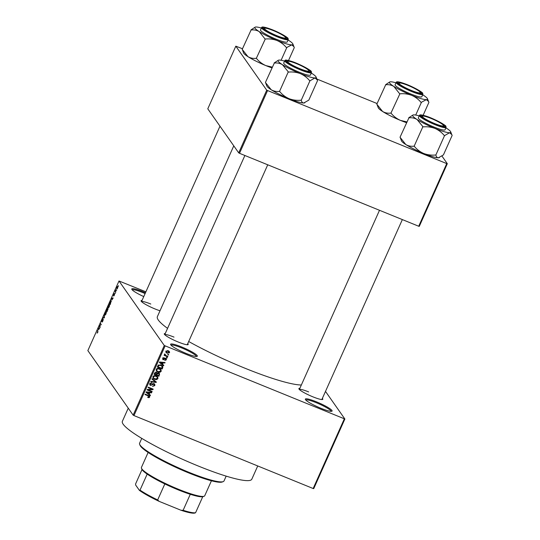 <?xml version="1.0" encoding="UTF-8"?>
<svg xmlns="http://www.w3.org/2000/svg" width="540" height="540" viewBox="0 0 540 540"><rect width="100%" height="100%" fill="white"/><g stroke="black" fill="none" stroke-linecap="round" stroke-linejoin="round"><path stroke-width="0.81" d="M143.762 296.588A14.641 2.086 -155.9 0 1 131.807 289.285A14.641 2.086 -155.9 0 1 142.884 291.681A14.641 2.086 -155.9 0 1 145.463 292.781M145.105 293.578A13.871 1.978 24.1 0 0 142.688 292.552A13.871 1.978 24.1 0 0 132.233 289.885M181.697 346.977A14.641 2.086 -155.9 0 1 197.073 356.413A14.641 2.086 -155.9 0 1 186.246 353.464A14.641 2.086 -155.9 0 1 170.627 344.581A14.641 2.086 -155.9 0 1 181.697 346.977M196.344 356.495A13.871 1.978 24.1 0 0 181.507 347.848A13.871 1.978 24.1 0 0 171.052 345.182M316.447 401.827A14.641 2.086 -155.9 0 1 331.823 411.264A14.641 2.086 -155.9 0 1 320.996 408.314A14.641 2.086 -155.9 0 1 305.37 399.431A14.641 2.086 -155.9 0 1 316.447 401.827M331.094 411.345A13.871 1.978 24.1 0 0 316.251 402.698A13.871 1.978 24.1 0 0 305.795 400.032M322.367 398.392A13.102 1.87 -155.9 0 1 322.576 399.472A13.102 1.87 -155.9 0 1 312.89 396.833A13.102 1.87 -155.9 0 1 298.91 388.888A13.102 1.87 -155.9 0 1 299.855 388.321M187.758 343.602A13.102 1.87 -155.9 0 1 187.967 344.682A13.102 1.87 -155.9 0 1 178.281 342.043A13.102 1.87 -155.9 0 1 164.302 334.091A13.102 1.87 -155.9 0 1 165.247 333.531M160.009 310.77A13.102 1.87 -155.9 0 1 155.061 308.968A13.102 1.87 -155.9 0 1 141.082 301.016A13.102 1.87 -155.9 0 1 142.027 300.456M257.728 465.959L251.809 479.203A70.895 10.112 -155.9 0 1 198.113 465.959A70.895 10.112 -155.9 0 1 122.378 421.308L128.257 408.166M301.34 385.007A81.682 11.651 -155.9 0 1 244.64 368.091A81.682 11.651 -155.9 0 1 188.69 341.51M167.555 328.361A81.682 11.651 -155.9 0 1 157.376 316.649L233.779 145.847M116.62 289.825L116.539 290.439L116.62 289.825M115.628 291.317L115.749 292.207L115.142 291.337L115.783 289.98L115.628 291.317M115.263 292.862L115.182 293.476L115.263 292.862M114.683 293.902L113.724 296.062L114.5 294.368L113.488 295.623L113.764 294.374L114.399 293.598L113.677 295.164L114.635 293.861M113.933 295.61L114.446 295.151M114.197 294.05L113.859 294.482M111.854 299.99L111.699 298.188L113.171 297.965L111.854 299.99M109.249 306.781L108.061 307.894L108.392 305.552L109.58 304.459L109.249 306.781M105.989 314.057L104.807 315.171L105.131 312.829L106.326 311.742L105.989 314.057M97.727 332.532L97.038 333.119L97.787 331.803L97.328 330.318L97.895 331.128L97.727 332.532M97.227 332.66L97.774 332.424M145.894 291.816L119.003 280.989L164.288 345.499L344.878 419.013L313.733 488.632L313.16 488.518L344.304 418.898M119.003 280.989L87.858 350.608L133.144 415.125L164.288 345.499M98.496 329.866L98.334 328.064L99.806 327.841L98.496 329.866M99.562 325.937L100.231 326.896L100.035 327.335L99.198 326.14L100.919 324.756L100.44 323.359L101.284 324.554L99.562 325.937M102.128 321.617L103.059 319.727L101.655 321.455L101.986 319.862L102.836 318.89L101.851 321.017L103.255 319.282L102.883 321.01L101.945 322.076L102.478 321.766M102.931 319.741L103.255 319.282M104.247 314.854L104.463 317.439L104.267 317.871L102.843 317.993L103.046 317.534L104.254 317.547L104.247 314.854M108 308.63L107.028 311.702L106.191 310.507L107.561 308.212L107.521 308.941L108 308.63L107.521 308.941L108.041 309.157L106.832 310.703L107.129 311.121L108.041 309.17M111.193 300.848L110.282 304.425L109.445 303.23L111.038 300.713M117.814 286.45L117.585 288.144L116.714 288.927L116.951 287.24L117.713 286.355M118.49 285.647L118.409 286.261L118.49 285.647M325.492 391.399L344.878 419.013M167.94 354.294L168.635 354.577L168.433 355.016L167.744 354.733L167.94 354.294L168.433 355.016M166.01 355.604L167.839 356.346L167.643 356.792L164.106 355.354L164.309 354.908L164.869 355.138L164.477 354.355L164.855 354.011L166.01 355.604M164.45 354.537L164.869 355.138L164.477 354.355M164.714 354.092L165.321 355.226M166.583 357.332L167.279 357.615L167.076 358.054L166.381 357.77L166.583 357.332M163.195 359.195L162.682 358.378L164.147 357.764L163.188 358.567L163.364 359.316L165.686 358.31L166.286 358.763L166.347 359.849L164.727 360.464L165.861 359.613L165.578 358.789L163.242 359.788L162.729 359.397M165.861 359.613L165.159 358.195M162.851 358.088L163.364 359.316M162.547 364.338L163.829 365.31L163.62 365.776L159.361 362.448L159.57 361.982L165.065 362.549L164.862 363.015L163.235 362.806L162.547 364.338L162.142 363.751M161.197 371.371L159.86 372.337L157.997 372.094L156.411 370.967L156.209 369.34C157.066 368.253 158.159 368.024 159.469 368.651L161.021 369.799L161.197 371.371L160.724 370.71M157.936 378.648L156.607 379.613L154.744 379.37L153.158 378.25L152.955 376.616C153.812 375.536 154.899 375.307 156.215 375.928L157.761 377.082L157.936 378.648L157.471 377.987M149.675 397.123L149.02 397.676L147.731 397.467L147.865 396.995L149.114 396.873L148.966 396.245L145.004 394.558L145.199 394.112L148.5 395.456L149.607 396.185L149.675 397.123L149.148 396.536M149.114 396.873L148.487 395.564L145.186 394.146M165.098 345.951L133.961 415.577L313.16 488.518M149.189 394.214L150.464 395.186L150.262 395.651L146.003 392.324L146.212 391.858L151.706 392.425L151.497 392.89L149.87 392.681L149.189 394.214L148.777 393.626M148.237 389.887L152.132 391.473L151.929 391.919L147.069 389.941L147.278 389.468L152.017 389.185L148.115 387.599L148.311 387.153L153.178 389.131L152.962 389.61L148.237 389.887L147.913 389.428M154.035 383.65L154.757 384.203L154.832 385.601L152.53 386.404L154.278 385.331L153.846 384.095L150.572 385.452L149.884 384.932L149.803 383.65L151.855 382.907L150.383 383.866L150.788 385.02L151.349 385.081L152.577 383.846L154.035 383.65M153.583 383.528L154.251 384.399L153.448 383.522M149.924 384.041L150.788 385.02M152.118 378.648L156.357 382.023L156.161 382.455L150.714 381.787L150.917 381.328L155.682 382.037L151.909 379.114L152.118 378.648M158.713 372.978L159.523 373.586L158.922 376.286L154.062 374.308L154.676 372.931L156.445 372.209L157.248 373.1L158.713 372.978M161.055 365.033L162.689 366.201L162.763 367.706L162.182 369.002L157.316 367.025L158.274 365.121L161.055 365.033M168.217 350.737L169.405 351.56L169.533 352.735L167.15 353.221L166.01 352.424L165.868 351.243L168.217 350.737M441.95 156.06L447.316 163.701L419.283 226.361L418.709 226.247L446.735 163.593L447.316 163.701M242.48 48.748L235.811 46.163L207.785 108.817L238.694 152.854L266.719 90.194L446.735 163.593M267.536 90.646L239.51 153.306L418.709 226.247M235.811 46.163L266.719 90.194M316.872 79.029L377.089 103.545M239.51 153.306L238.694 152.854M133.961 415.577L133.144 415.125M174.015 337.109A12.332 1.755 24.1 0 0 164.754 334.706M150.795 304.034A12.332 1.755 24.1 0 0 141.534 301.631M308.624 391.898A12.332 1.755 24.1 0 0 299.363 389.495M148.669 397.17L149.02 397.676M148.635 396.191L148.487 395.564M149.283 395.874L149.195 396.441M149.884 394.74L150.262 395.651M149.783 394.97L146.104 392.094M151.126 392.364L151.497 392.89M149.533 392.202L149.87 392.681M147.454 392.843L148.682 393.829L149.236 392.6L146.624 392.263L147.454 392.843M146.353 391.871L146.624 392.263M148.912 392.135L149.236 392.6M151.463 391.203L151.929 391.919M151.45 391.237L147.251 389.522M148.298 387.187L151.538 388.503L152.017 389.185M152.51 388.861L152.962 389.61M152.483 388.928L151.862 388.962M154.386 384.973L154.832 385.601M150.559 384.885L150.093 384.77L150.572 385.452M150.093 384.77L149.708 384.554M151.294 382.772L151.72 383.38M149.999 383.326L150.383 383.866M149.904 383.184L150.309 384.338M154.46 383.886L154.393 384.818M155.776 381.564L156.161 382.455M152.01 378.884L155.682 382.037M156.29 379.161L156.607 379.613M154.798 378.864L154.264 378.689L154.744 379.37M154.264 378.689L152.955 377.885M157.282 376.4L157.457 377.966M153.137 376.299L153.657 378.047L154.953 378.932L157.369 378.425L157.221 377.217L155.635 375.732M152.935 376.657L153.657 378.047M154.481 375.624L154.818 376.11L153.522 376.846M155.54 375.712L155.999 376.367L154.818 376.11M157.221 377.217L155.999 376.367M158.456 375.57L158.922 376.286M158.443 375.604L154.244 373.889M159.212 373.268L159.111 374.099M157.072 372.857L156.816 373.241M158.639 373.505L158.038 372.742M156.337 372.688L155.844 371.999M154.825 374.092L156.283 374.686L156.816 373.37L156.323 372.681L154.825 374.092L154.42 373.511M155.911 372.094L156.816 373.37M156.85 374.915L158.551 375.611L159.118 374.186L158.517 373.424L157.241 374.045L156.85 374.915L156.438 374.328M156.803 373.424L157.241 374.045M158.099 372.83L159.118 374.186M159.543 371.878L159.86 372.337M158.051 371.588L157.518 371.412L157.997 372.094M157.518 371.412L156.209 370.609M160.542 369.117L160.718 370.69M156.398 369.023L156.917 370.771L158.207 371.655L160.623 371.142L160.475 369.94L158.895 368.456M156.188 369.38L156.917 370.771M157.734 368.341L158.072 368.827L156.775 369.569M158.794 368.429L159.26 369.09L158.072 368.827M160.475 369.94L159.26 369.09M162.317 367.072L162.763 367.706M161.717 368.294L162.182 369.002M161.703 368.32L157.505 366.613M162.392 365.85L162.338 366.889M161.474 365.445L162.162 366.356L160.367 364.79L160.846 365.472L158.814 365.438L158.085 366.815L161.811 368.334L161.953 366.133L160.846 365.472M157.673 366.228L158.085 366.815M158.031 365.459L158.436 366.032M158.477 364.952L158.814 365.438M163.242 364.865L163.62 365.776M163.141 365.094L159.469 362.219M164.491 362.488L164.862 363.015M162.898 362.327L163.235 362.806M160.819 362.968L162.047 363.96L162.601 362.725L159.989 362.387L160.819 362.968M159.712 361.996L159.989 362.387M162.277 362.266L162.601 362.725M165.935 359.255L166.347 359.849M165.382 358.931L165.098 358.108M164.842 358.256L165.206 358.776M163.627 357.683L164.012 358.229M162.709 357.885L162.884 358.627M165.969 358.459L165.895 359.1M166.61 357.345L167.076 358.054M167.177 356.076L167.643 356.792M167.164 356.11L164.295 354.935M164.619 353.95L164.842 354.544M169.108 351.243L169.533 352.735M167.204 352.714L166.671 352.539L167.15 353.221M166.671 352.539L165.821 352.053M166.03 350.98L166.475 352.181L167.346 352.775L169.034 352.519L167.704 350.568M165.868 351.243L166.475 352.181M167.596 350.548L168.055 351.196L166.367 351.459M168.919 351.796L168.055 351.196M97.841 331.054L97.133 330.764M99.016 328.34L98.334 328.388L98.462 329.576L99.151 328.401L98.334 328.064M99.907 326.43L99.198 326.14M99.765 325.816L99.407 325.667M100.96 324.088L100.244 323.798M103.95 317.898L103.046 317.534M106.454 312.316L105.853 312.093L105.233 312.971L105.01 314.732L105.469 314.962M106.029 313.976L105.853 312.093M105.01 314.732L105.894 313.922M106.9 310.797L106.191 310.507M106.488 310.203L106.738 310.561L107.575 308.738L106.488 310.203M109.708 305.033L109.107 304.817L108.486 305.687L108.263 307.449L108.722 307.685M109.283 306.7L109.107 304.817M108.263 307.449L109.147 306.646M110.16 303.521L109.445 303.23M109.742 302.926L110.383 303.838L110.99 301.286L109.742 302.926M111.335 301.428L110.389 301.536M112.374 298.472L111.699 298.512L111.827 299.7L112.516 298.526L111.699 298.188M115.85 291.627L115.142 291.337M117.916 287.017L117.038 287.375L117.295 288.677M117.626 288.056L117.531 286.821L117.922 286.983M116.917 288.482L117.504 288.002M223.175 481.639L222.176 482.011A45.461 6.48 -155.9 0 1 188.554 472.858A45.461 6.48 -155.9 0 1 140.036 445.271L139.644 444.278A46.238 6.595 24.1 0 0 188.987 472.331A46.238 6.595 24.1 0 0 223.175 481.639A46.238 6.595 24.1 0 0 224.006 480.971L226.166 476.132M141.757 438.372L139.597 443.212A46.238 6.595 24.1 0 0 139.644 444.278M255.204 27.122L251.006 29.882A23.929 3.415 24.1 0 0 251.046 29.936A23.929 3.415 24.1 0 0 251.087 29.99C254.016 29.626 256.723 30.166 259.207 31.617A20.851 2.97 -155.9 0 1 255.069 28.283A20.851 2.97 -155.9 0 1 255.204 27.122A20.851 2.97 -155.9 0 1 255.967 27A20.851 2.97 -155.9 0 1 261.36 28.026M263.297 28.343A13.102 1.87 -155.9 0 1 263.162 28.1A13.102 1.87 -155.9 0 1 273.604 30.463A13.102 1.87 -155.9 0 1 286.916 37.955A13.102 1.87 -155.9 0 1 286.828 38.684A13.102 1.87 -155.9 0 1 274.88 35.093A13.102 1.87 -155.9 0 1 263.297 28.343M260.665 30.564A14.641 2.086 24.1 0 0 274.577 38.522A14.641 2.086 24.1 0 0 287.226 41.911L288.286 39.541A14.641 2.086 -155.9 0 1 275.636 36.16A14.641 2.086 -155.9 0 1 261.725 28.195A14.641 2.086 -155.9 0 1 261.556 27.587L260.496 29.957A14.641 2.086 24.1 0 0 260.665 30.564M272.275 67.115L265.889 65.617C262.204 63.983 259.085 61.621 256.547 58.516L256.122 58.306C253.193 58.671 250.486 58.131 247.995 56.68L242.197 49.376L251.087 29.99M256.291 58.415L265.268 39.022C269.379 38.63 273.328 39.136 277.101 40.547C280.793 42.181 283.905 44.543 286.45 47.648L291.755 44.867L293.949 46.71L294.206 47.48M288.09 39.98A20.851 2.97 -155.9 0 1 288.515 40.25A20.851 2.97 -155.9 0 1 292.869 43.963A20.851 2.97 -155.9 0 1 291.755 44.867A20.851 2.97 -155.9 0 1 277.101 40.547A20.851 2.97 24.1 0 1 259.207 31.617L265.005 38.92M242.312 49.451L243.641 52.967A20.851 2.97 -155.9 0 0 247.995 56.68A20.851 2.97 -155.9 0 0 265.889 65.617A20.851 2.97 -155.9 0 0 271.931 67.885M288.529 60.487L294.314 47.554M281.111 60.264L286.706 47.749M285.647 37.604A11.556 1.647 24.1 0 0 275.981 31.732A11.556 1.647 24.1 0 0 264.762 28.262A11.556 1.647 24.1 0 0 274.239 34.567A11.556 1.647 24.1 0 0 285.647 37.604L286.038 38.596A12.332 1.755 -155.9 0 1 286.072 38.759A12.332 1.755 24.1 0 0 285.91 38.367M264.836 38.812A23.929 3.415 24.1 0 0 265.268 39.022M286.45 47.648A23.929 3.415 24.1 0 0 286.801 47.749M263.615 28.715A12.332 1.755 -155.9 0 1 263.763 28.634L264.762 28.262M293.976 62.681A11.556 1.647 24.1 0 0 287.982 61.337A11.556 1.647 24.1 0 0 291.695 64.733A11.556 1.647 24.1 0 0 302.677 69.761A11.556 1.647 24.1 0 0 308.86 70.679A11.556 1.647 24.1 0 0 293.976 62.681M286.834 61.79A12.332 1.755 -155.9 0 1 286.983 61.709L287.982 61.337M308.86 70.679L309.251 71.672A12.332 1.755 -155.9 0 1 309.292 71.834A12.332 1.755 24.1 0 0 309.13 71.442M414.065 91.483A11.556 1.647 24.1 0 0 420.255 92.394A11.556 1.647 24.1 0 0 405.365 84.402A11.556 1.647 24.1 0 0 399.37 83.052A11.556 1.647 24.1 0 0 403.09 86.454A11.556 1.647 24.1 0 0 414.065 91.483M420.255 92.394L420.647 93.386A12.332 1.755 -155.9 0 1 420.68 93.548A12.332 1.755 24.1 0 0 420.518 93.164M398.23 83.504A12.332 1.755 -155.9 0 1 398.371 83.423L399.37 83.052M432.068 122.431A11.556 1.647 24.1 0 0 443.475 125.469A11.556 1.647 24.1 0 0 433.802 119.603A11.556 1.647 24.1 0 0 422.59 116.127A11.556 1.647 24.1 0 0 432.068 122.431M443.475 125.469L443.867 126.461A12.332 1.755 -155.9 0 1 443.9 126.623A12.332 1.755 24.1 0 0 443.738 126.239M421.443 116.579A12.332 1.755 -155.9 0 1 421.592 116.498L422.59 116.127M204.113 496.247L203.107 496.618A33.905 4.833 -155.9 0 1 202.743 496.719A33.905 4.833 -155.9 0 1 190.289 494.289A33.905 4.833 -155.9 0 1 164.828 483.928A33.905 4.833 -155.9 0 1 147.177 474.1A33.905 4.833 -155.9 0 1 142.202 469.841A33.905 4.833 -155.9 0 1 141.858 469.22L141.467 468.221A34.675 4.948 24.1 0 0 141.824 468.862A34.675 4.948 24.1 0 0 172.483 486.729A34.675 4.948 24.1 0 0 204.113 496.247A34.675 4.948 24.1 0 0 204.734 495.747L211.43 480.776M148.122 452.452L141.426 467.424A34.675 4.948 24.1 0 0 141.467 468.221M202.743 496.719L195.581 512.73L194.967 512.993A33.136 4.725 -155.9 0 1 194.947 513A33.136 4.725 -155.9 0 1 181.042 510.28L159.125 501.356A33.136 4.725 -155.9 0 1 139.401 490.374L135.621 484.988L135.628 483.854L142.02 469.557M181.042 510.28L183.128 510.3A33.905 4.833 24.1 0 0 195.581 512.73L194.967 512.993M190.289 494.289L183.128 510.3M164.828 483.928L157.667 499.939L159.125 501.356M139.401 490.374L140.015 490.111A33.905 4.833 24.1 0 0 157.667 499.939M147.177 474.1L140.015 490.111M301.205 100.319L309.926 80.825L314.975 77.942L317.162 79.785L317.534 80.629L308.812 100.123L303.764 103.005C302.508 102.938 301.685 102.04 301.293 100.319L300.942 100.217C296.831 100.609 292.882 100.103 289.109 98.692C285.417 97.058 282.305 94.696 279.767 91.591L279.335 91.382C276.413 91.746 273.699 91.206 271.215 89.755A20.851 2.97 -155.9 0 1 267.077 86.42A20.851 2.97 -155.9 0 1 266.861 86.042L265.525 82.526M311.31 73.055A20.851 2.97 24.1 0 1 311.735 73.325A20.851 2.97 -155.9 0 1 315.873 76.66A20.851 2.97 -155.9 0 1 316.089 77.044A20.851 2.97 -155.9 0 1 314.975 77.942A20.851 2.97 -155.9 0 1 300.321 73.622C304.013 75.256 307.125 77.618 309.663 80.723L309.926 80.825M310.135 71.03A13.102 1.87 -155.9 0 1 310.048 71.759A13.102 1.87 -155.9 0 1 298.1 68.168A13.102 1.87 -155.9 0 1 286.517 61.418A13.102 1.87 -155.9 0 1 286.382 61.175A13.102 1.87 -155.9 0 1 296.825 63.538A13.102 1.87 -155.9 0 1 310.135 71.03M284.776 60.662L283.716 63.032A14.641 2.086 24.1 0 0 283.885 63.639A14.641 2.086 24.1 0 0 297.797 71.597A14.641 2.086 24.1 0 0 310.446 74.986L311.506 72.617A14.641 2.086 -155.9 0 1 298.856 69.235A14.641 2.086 -155.9 0 1 284.945 61.27A14.641 2.086 -155.9 0 1 284.776 60.662C285.525 60.331 284.121 59.319 290.601 61.067C298.708 63.328 312.073 70.868 311.297 71.577L311.506 72.617M288.488 72.097C292.599 71.705 296.548 72.212 300.321 73.622A20.851 2.97 -155.9 0 1 282.427 64.692L288.488 72.097A23.929 3.415 24.1 0 1 288.056 71.888M279.504 91.49L288.225 71.996M304.81 102.782L304.526 102.89A20.851 2.97 -155.9 0 1 303.764 103.005A20.851 2.97 -155.9 0 1 289.109 98.692A20.851 2.97 -155.9 0 1 271.215 89.755L265.417 82.458L274.307 63.072C277.229 62.701 279.936 63.241 282.427 64.692A20.851 2.97 -155.9 0 1 278.424 60.197A20.851 2.97 -155.9 0 1 279.187 60.075A20.851 2.97 -155.9 0 1 284.58 61.101M278.424 60.197L274.138 62.964M309.663 80.723A23.929 3.415 24.1 0 0 310.014 80.825M389.812 81.911L385.621 84.679A23.929 3.415 24.1 0 0 385.655 84.733A23.929 3.415 24.1 0 0 385.695 84.787C388.625 84.416 391.331 84.962 393.815 86.414A20.851 2.97 -155.9 0 1 389.678 83.079A20.851 2.97 -155.9 0 1 389.812 81.911A20.851 2.97 -155.9 0 1 390.575 81.797A20.851 2.97 -155.9 0 1 395.969 82.816M397.906 83.133A13.102 1.87 -155.9 0 1 397.771 82.897A13.102 1.87 -155.9 0 1 408.213 85.259A13.102 1.87 -155.9 0 1 421.524 92.745A13.102 1.87 -155.9 0 1 421.443 93.481A13.102 1.87 -155.9 0 1 409.495 89.883A13.102 1.87 -155.9 0 1 397.906 83.133M395.273 85.354A14.641 2.086 24.1 0 0 409.185 93.319A14.641 2.086 24.1 0 0 421.835 96.707L422.894 94.338A14.641 2.086 -155.9 0 1 410.245 90.95A14.641 2.086 -155.9 0 1 396.333 82.984A14.641 2.086 -155.9 0 1 396.164 82.384L395.105 84.746A14.641 2.086 24.1 0 0 395.273 85.354M406.883 121.912L400.498 120.407C396.812 118.78 393.694 116.411 391.156 113.312L390.731 113.096C387.801 113.468 385.094 112.928 382.604 111.476L376.805 104.173L385.695 84.787M390.899 113.204L399.877 93.818C403.994 93.427 407.936 93.933 411.71 95.344C415.402 96.971 418.52 99.34 421.058 102.438L426.364 99.657L428.558 101.5L428.814 102.269M422.699 94.77A20.851 2.97 -155.9 0 1 423.124 95.04A20.851 2.97 -155.9 0 1 427.478 98.759A20.851 2.97 -155.9 0 1 426.364 99.657A20.851 2.97 -155.9 0 1 411.71 95.344A20.851 2.97 24.1 0 1 393.815 86.414L399.62 93.71M376.92 104.247L378.25 107.757A20.851 2.97 -155.9 0 0 382.604 111.476A20.851 2.97 -155.9 0 0 400.498 120.407A20.851 2.97 -155.9 0 0 406.539 122.681M423.137 115.277L428.922 102.344M415.719 115.054L421.315 102.546M399.452 93.602A23.929 3.415 24.1 0 0 399.877 93.818M421.058 102.438A23.929 3.415 24.1 0 0 421.409 102.539M435.814 155.115L444.535 135.621L449.584 132.732L451.777 134.575L452.142 135.419L443.421 154.913L438.372 157.802C437.117 157.734 436.293 156.836 435.901 155.115L435.55 155.007C431.44 155.405 427.491 154.892 423.718 153.482C420.026 151.855 416.914 149.486 414.376 146.387L413.944 146.171C411.021 146.543 408.314 146.003 405.824 144.551A20.851 2.97 -155.9 0 1 401.686 141.217A20.851 2.97 -155.9 0 1 401.47 140.832L400.133 137.322M445.919 127.845A20.851 2.97 24.1 0 1 446.344 128.115A20.851 2.97 -155.9 0 1 450.482 131.45A20.851 2.97 -155.9 0 1 450.698 131.834A20.851 2.97 -155.9 0 1 449.584 132.732A20.851 2.97 -155.9 0 1 434.93 128.419C438.622 130.046 441.733 132.415 444.272 135.513L444.535 135.621M444.744 125.82A13.102 1.87 -155.9 0 1 444.656 126.556A13.102 1.87 -155.9 0 1 432.709 122.958A13.102 1.87 -155.9 0 1 421.126 116.208A13.102 1.87 -155.9 0 1 420.991 115.972A13.102 1.87 -155.9 0 1 431.433 118.334A13.102 1.87 -155.9 0 1 444.744 125.82M419.384 115.459L418.325 117.821A14.641 2.086 24.1 0 0 418.493 118.429A14.641 2.086 24.1 0 0 432.405 126.394A14.641 2.086 24.1 0 0 445.055 129.782L446.114 127.413A14.641 2.086 -155.9 0 1 433.465 124.025A14.641 2.086 -155.9 0 1 419.553 116.059A14.641 2.086 -155.9 0 1 419.384 115.459C420.134 115.128 418.73 114.116 425.21 115.864C433.316 118.125 446.681 125.665 445.905 126.374L446.114 127.413M423.097 126.893C427.208 126.502 431.156 127.008 434.93 128.419A20.851 2.97 -155.9 0 1 417.035 119.489L423.097 126.893A23.929 3.415 24.1 0 1 422.665 126.677M414.113 146.279L422.834 126.785M439.418 157.572L439.135 157.68A20.851 2.97 -155.9 0 1 438.372 157.802A20.851 2.97 -155.9 0 1 423.718 153.482A20.851 2.97 -155.9 0 1 405.824 144.551L400.025 137.248L408.915 117.862C411.838 117.491 414.545 118.037 417.035 119.489A20.851 2.97 -155.9 0 1 413.033 114.986A20.851 2.97 -155.9 0 1 413.795 114.872A20.851 2.97 -155.9 0 1 419.189 115.891M413.033 114.986L408.746 117.754M444.272 135.513A23.929 3.415 24.1 0 0 444.623 135.614M147.859 395.233L148.338 395.914M147.427 391.986L147.737 392.425M152.111 384.358L152.435 384.824M154.521 380.849L155 381.53M159.104 374.294L159.536 374.909M154.771 372.749L155.176 373.322M160.792 362.111L161.102 362.549M164.423 358.574L164.815 359.134M262.325 27.945A14.182 2.025 24.1 0 0 277.31 36.288A14.182 2.025 24.1 0 0 287.888 38.354A14.182 2.025 24.1 0 0 272.903 30.011A14.182 2.025 24.1 0 0 262.325 27.945M311.108 71.428A14.182 2.025 24.1 0 0 296.123 63.086A14.182 2.025 24.1 0 0 285.545 61.02A14.182 2.025 24.1 0 0 300.53 69.363A14.182 2.025 24.1 0 0 311.108 71.428M396.934 82.742A14.182 2.025 24.1 0 0 411.919 91.085A14.182 2.025 24.1 0 0 422.496 93.143A14.182 2.025 24.1 0 0 407.511 84.8A14.182 2.025 24.1 0 0 396.934 82.742M445.716 126.218A14.182 2.025 24.1 0 0 430.731 117.875A14.182 2.025 24.1 0 0 420.154 115.817A14.182 2.025 24.1 0 0 435.139 124.16A14.182 2.025 24.1 0 0 445.716 126.218M149.067 396.353L148.588 395.671M156.715 372.958L156.236 372.276M158.996 373.775L158.517 373.093M165.841 358.992L165.362 358.31M163.175 359.168L162.695 358.486M165.159 355.057L164.68 354.375M106.022 312.086L106.454 312.269M109.276 304.81L109.715 304.985M110.869 301.178L111.335 301.367M288.286 39.541L288.077 38.502C288.549 37.874 278.897 32.036 270.749 29.16C261.562 25.934 261.88 27.169 261.556 27.587M292.869 43.963L293.949 46.71M141.514 301.61L219.982 126.191M244.883 155.493L164.734 334.685M267.739 164.794L187.238 344.75M321.847 399.546L402.347 219.591M299.342 389.475L379.499 210.29M316.089 77.044L317.162 79.785M422.894 94.338L422.692 93.299C423.158 92.664 413.505 86.825 405.358 83.95C396.171 80.73 396.488 81.959 396.164 82.384M427.478 98.759L428.558 101.5M450.698 131.834L451.777 134.575"/></g></svg>
